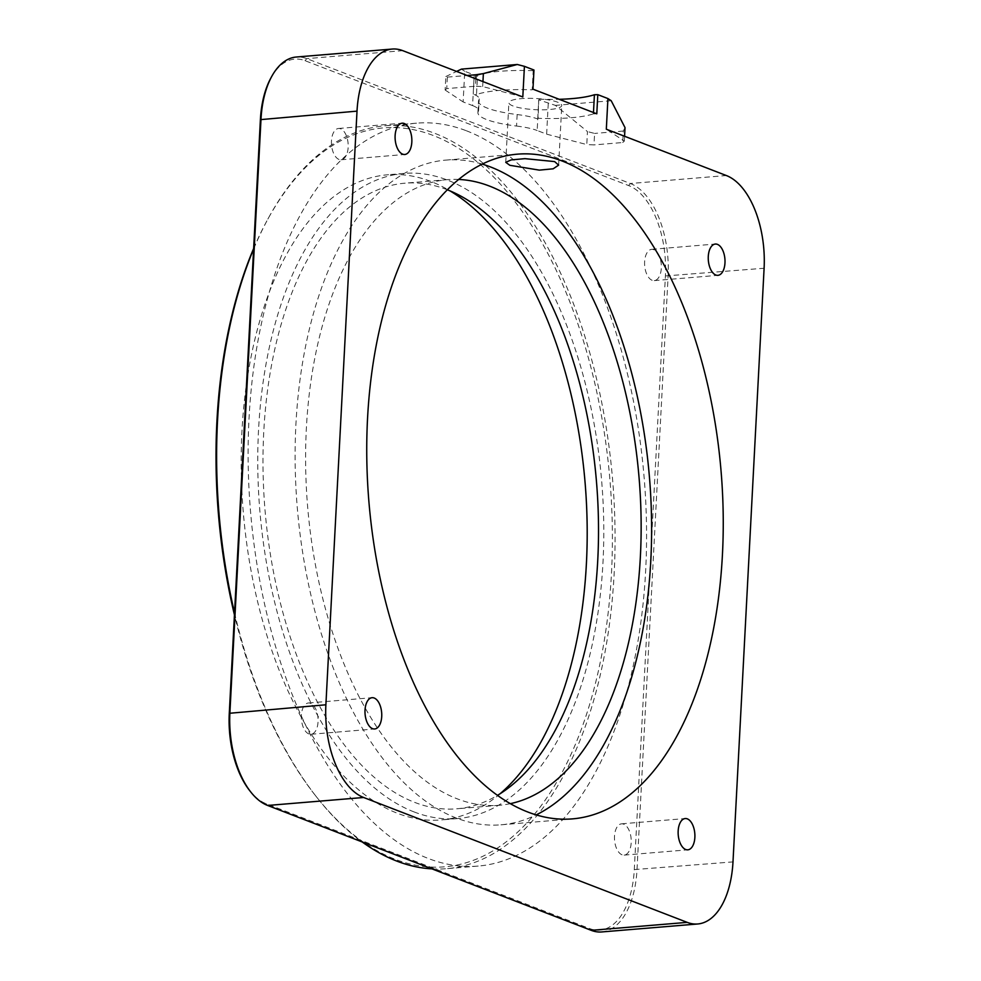<?xml version="1.0" encoding="UTF-8"?>
<svg xmlns="http://www.w3.org/2000/svg" width="981" height="981" viewBox="0 0 981 981"><rect width="100%" height="100%" fill="white"/><g stroke="black" fill="none" stroke-linecap="round" stroke-linejoin="round"><path stroke-width="0.74" stroke-dasharray="4.91 3.68" d="M308.905 733.947A15.696 8.314 -94.7 0 1 301.314 717.344A15.696 8.314 -94.7 0 1 308.402 702.985A15.696 8.314 -94.7 0 1 310.511 703.303A15.696 8.314 -94.7 0 1 318.089 719.895A15.696 8.314 -94.7 0 1 311.002 734.266A15.696 8.314 -94.7 0 1 308.905 733.947M339.009 159.449A15.696 8.314 -94.7 0 1 331.431 142.846A15.696 8.314 -94.7 0 1 338.506 128.486A15.696 8.314 -94.7 0 1 340.615 128.805A15.696 8.314 -94.7 0 1 348.194 145.409A15.696 8.314 -94.7 0 1 341.106 159.768A15.696 8.314 -94.7 0 1 339.009 159.449M652.157 280.296A15.696 8.314 -94.7 0 1 644.578 263.705A15.696 8.314 -94.7 0 1 651.666 249.346A15.696 8.314 -94.7 0 1 653.763 249.665A15.696 8.314 -94.7 0 1 661.341 266.256A15.696 8.314 -94.7 0 1 654.253 280.615A15.696 8.314 -94.7 0 1 652.157 280.296M622.052 854.794A15.696 8.314 -94.7 0 1 614.462 838.203A15.696 8.314 -94.7 0 1 621.549 823.832A15.696 8.314 -94.7 0 1 623.658 824.15A15.696 8.314 -94.7 0 1 631.237 840.754A15.696 8.314 -94.7 0 1 624.149 855.113A15.696 8.314 -94.7 0 1 622.052 854.794M482.161 164.085A333.491 176.727 85.3 0 0 445.766 160.111A333.491 176.727 85.3 0 0 295.183 465.325A333.491 176.727 85.3 0 0 456.312 818.007A333.491 176.727 85.3 0 0 500.984 824.813A333.491 176.727 85.3 0 0 536.215 814.892M253.638 248.512A370.769 196.482 -94.7 0 1 267.874 219.07A370.769 196.482 -94.7 0 1 433.148 135.452A370.769 196.482 -94.7 0 1 611.47 573.517A370.769 196.482 -94.7 0 1 395.22 859.307A370.769 196.482 -94.7 0 1 315.796 796.02A370.769 196.482 -94.7 0 1 234.447 614.915M431.947 868.872A372.731 197.512 85.3 0 0 446.698 868.688A372.731 197.512 85.3 0 0 615.001 527.57A372.731 197.512 85.3 0 0 434.914 133.391A372.731 197.512 85.3 0 0 384.993 125.789A372.731 197.512 85.3 0 0 268.757 217.451A372.731 197.512 85.3 0 0 253.613 249.039M500.114 793.739A323.681 171.528 -94.7 0 1 440.984 819.957A323.681 171.528 -94.7 0 1 397.624 813.347A323.681 171.528 -94.7 0 1 241.24 471.039A323.681 171.528 -94.7 0 1 387.397 174.802A323.681 171.528 -94.7 0 1 430.745 181.411A323.681 171.528 -94.7 0 1 450.034 190.903M414.203 811.974A323.681 171.528 -94.7 0 1 257.819 469.654A323.681 171.528 -94.7 0 1 403.976 173.429A323.681 171.528 -94.7 0 1 447.324 180.026A323.681 171.528 -94.7 0 1 603.72 522.346A323.681 171.528 -94.7 0 1 457.563 818.583A323.681 171.528 -94.7 0 1 414.203 811.974M466.416 130.78A372.731 197.512 -94.7 0 1 646.491 524.958A372.731 197.512 -94.7 0 1 478.201 866.076A372.731 197.512 -94.7 0 1 428.28 858.473A372.731 197.512 -94.7 0 1 248.193 464.295A372.731 197.512 -94.7 0 1 416.496 123.177A372.731 197.512 -94.7 0 1 466.416 130.78M512.94 105.936A26.487 5.579 3 0 1 508.881 102.698A26.487 5.579 3 0 1 528.134 98.333A26.487 5.579 3 0 1 557.711 102.22A26.487 5.579 3 0 1 561.77 105.47A26.487 5.579 3 0 1 542.518 109.823A26.487 5.579 3 0 1 512.94 105.936M447.226 189.762A313.883 166.329 85.3 0 0 446.821 189.603A313.883 166.329 85.3 0 0 404.785 183.202A313.883 166.329 85.3 0 0 263.055 470.451A313.883 166.329 85.3 0 0 414.705 802.397A313.883 166.329 85.3 0 0 456.741 808.798A313.883 166.329 85.3 0 0 497.526 795.333M510.378 803.647A313.883 166.329 -94.7 0 1 499.354 805.266A313.883 166.329 -94.7 0 1 457.318 798.865A313.883 166.329 -94.7 0 1 305.667 466.919A313.883 166.329 -94.7 0 1 447.397 179.658A313.883 166.329 -94.7 0 1 458.532 179.437M548.244 103.52L546.638 134.164L537.171 130.51L538.777 99.866L555.393 105.372L587.447 131.577L586.773 144.563L593.995 144.918L594.596 133.428L587.447 131.577M533.971 70.019L533.198 70.706L532.192 89.847A66.708 14.065 -177 0 0 476.508 94.519L477.514 75.365L474.24 74.961A39.24 8.277 -177 0 0 474.191 74.948L472.584 105.592L463.13 101.938L464.736 71.294L474.191 74.948M532.192 89.847L532.965 89.173M596.791 113.808L593.407 113.882L593.48 112.521M538.777 99.866A39.24 8.277 -177 0 0 538.716 99.854L538.115 118.296A66.696 14.065 -177 0 0 593.407 113.882M538.115 118.296L537.723 118.995A39.24 8.277 -177 0 0 517.146 114.556A56.886 11.993 3 0 1 478.507 101.104A56.886 11.993 3 0 1 478.924 99.804A39.24 8.277 -177 0 0 479.219 98.909A39.24 8.277 -177 0 0 473.247 94.115L476.508 94.519M472.584 105.592A39.24 8.277 3 0 1 478.618 110.399A39.24 8.277 3 0 1 478.323 111.294L478.924 99.804M517.146 114.556L516.546 126.046A56.886 11.993 3 0 1 477.906 112.594A56.886 11.993 3 0 1 478.323 111.294M516.546 126.046A39.24 8.277 3 0 1 537.171 130.51M546.638 134.164L586.773 144.563M625.02 127.628L623.315 131.037L622.714 142.527L593.995 144.918M622.714 142.527L624.321 141.117L606.319 129.21M601.733 931.95A78.468 41.582 85.3 0 0 636.988 869.865L668.11 276.213A78.468 41.582 85.3 0 0 630.366 183.508L306.783 58.627A78.468 41.582 85.3 0 0 296.274 57.021M522.812 96.972L482.677 86.573L475.454 86.23L475.834 78.848M446.735 88.609L445.129 90.019L445.84 76.53L447.336 77.119L446.735 88.609L475.454 86.23M445.129 90.019L463.13 101.938M270.915 77.928A76.506 40.54 -94.7 0 1 305.017 60.675L628.613 185.556A76.506 40.54 -94.7 0 1 665.4 275.955L634.29 869.595A76.506 40.54 -94.7 0 1 589.667 928.578L266.084 803.697A76.506 40.54 -94.7 0 1 249.689 790.625M234.545 612.867A372.731 197.512 85.3 0 0 316.937 797.455A372.731 197.512 85.3 0 0 362.197 841.968M623.315 131.037L594.596 133.428M447.336 77.119L467.103 75.476M611.212 100.736L555.393 105.372M539.121 99.142A66.696 14.065 -177 0 0 559.219 99.302M533.198 70.706A66.708 14.065 -177 0 0 477.514 75.365M461.45 69.124L464.736 71.294M445.84 76.53L456.594 71.429M482.946 81.595L482.677 86.573M624.321 141.117L624.566 136.249M474.24 74.961L473.247 94.115M537.723 118.995L538.716 99.854M628.613 185.556L630.366 183.508L726.357 175.538M305.017 60.675L306.783 58.627L402.774 50.656M665.4 275.955L764.101 268.242M634.29 869.595L732.991 861.894M589.667 928.578L591.224 930.344M267.641 805.462L266.084 803.697M445.766 160.111L517.392 154.164M338.506 128.486L402.173 123.201M308.402 702.985L372.069 697.699M621.549 823.832L685.216 818.546M651.666 249.346L715.321 244.048M403.976 173.429L387.397 174.802M478.201 866.076L446.698 868.688M505.755 162.356L508.881 102.698M447.397 179.658L404.785 183.202M499.354 805.266L456.741 808.798M558.643 165.127L561.77 105.47M416.496 123.177L384.993 125.789M457.563 818.583L440.984 819.957M315.796 796.02L316.937 797.455M267.874 219.07L268.757 217.451M654.253 280.615L717.92 275.33M624.149 855.113L687.816 849.828M311.002 734.266L374.668 728.969M341.106 159.768L404.773 154.483M500.984 824.813L572.597 818.865M477.906 112.594L478.507 101.104M478.618 110.399L479.219 98.909"/><path stroke-width="1.47" d="M562.052 160.97A333.491 176.727 85.3 0 0 517.392 154.164A333.491 176.727 85.3 0 0 366.808 459.378A333.491 176.727 85.3 0 0 527.937 812.06A333.491 176.727 85.3 0 0 572.597 818.865A333.491 176.727 85.3 0 0 723.181 513.652A333.491 176.727 85.3 0 0 562.052 160.97M554.596 161.583L524.958 158.652L511.162 159.903L505.755 162.356L509.838 165.299L539.342 170.13L553.161 168.806L558.643 165.127L554.596 161.583M536.215 814.892A333.491 176.727 85.3 0 0 650.084 485.57A333.491 176.727 85.3 0 0 490.439 166.917A333.491 176.727 85.3 0 0 482.161 164.085M402.676 154.164A15.696 8.314 -94.7 0 1 395.085 137.561A15.696 8.314 -94.7 0 1 402.173 123.201A15.696 8.314 -94.7 0 1 404.282 123.52A15.696 8.314 -94.7 0 1 411.861 140.111A15.696 8.314 -94.7 0 1 404.773 154.483A15.696 8.314 -94.7 0 1 402.676 154.164M372.559 728.65A15.696 8.314 -94.7 0 1 364.981 712.059A15.696 8.314 -94.7 0 1 372.069 697.699A15.696 8.314 -94.7 0 1 374.166 698.018A15.696 8.314 -94.7 0 1 381.756 714.609A15.696 8.314 -94.7 0 1 374.668 728.969A15.696 8.314 -94.7 0 1 372.559 728.65M685.719 849.509A15.696 8.314 -94.7 0 1 678.129 832.906A15.696 8.314 -94.7 0 1 685.216 818.546A15.696 8.314 -94.7 0 1 687.325 818.865A15.696 8.314 -94.7 0 1 694.904 835.469A15.696 8.314 -94.7 0 1 687.816 849.828A15.696 8.314 -94.7 0 1 685.719 849.509M715.823 275.011A15.696 8.314 -94.7 0 1 708.245 258.42A15.696 8.314 -94.7 0 1 715.321 244.048A15.696 8.314 -94.7 0 1 717.43 244.367A15.696 8.314 -94.7 0 1 725.008 260.971A15.696 8.314 -94.7 0 1 717.92 275.33A15.696 8.314 -94.7 0 1 715.823 275.011M362.197 841.968A372.731 197.512 85.3 0 0 396.778 861.085A372.731 197.512 85.3 0 0 431.947 868.872M458.532 179.437A313.883 166.329 -94.7 0 1 489.433 186.059A313.883 166.329 -94.7 0 1 640.826 507.557A313.883 166.329 -94.7 0 1 510.378 803.647M532.965 89.173L596.791 113.808L597.797 94.654L607.926 98.566L606.319 129.21L726.357 175.538A78.468 41.582 85.3 0 1 764.101 268.242L732.991 861.894A78.468 41.582 85.3 0 1 697.724 923.979A78.468 41.582 85.3 0 1 687.215 922.373L363.632 797.492A78.468 41.582 85.3 0 1 325.888 704.787L357.01 111.135A78.468 41.582 85.3 0 1 392.265 49.05A78.468 41.582 85.3 0 1 402.774 50.656L522.812 96.972L524.418 66.34L533.971 70.019L532.965 89.173M497.526 795.333A313.883 166.329 85.3 0 0 596.522 482.235A313.883 166.329 85.3 0 0 447.226 189.762M392.265 49.05L296.274 57.021A78.468 41.582 85.3 0 0 271.798 76.322A78.468 41.582 85.3 0 0 261.007 119.106L229.897 712.758A78.468 41.582 85.3 0 0 250.829 792.072A78.468 41.582 85.3 0 0 267.641 805.462L591.224 930.344A78.468 41.582 85.3 0 0 601.733 931.95L697.724 923.979M250.829 792.072L249.689 790.625A76.506 40.54 -94.7 0 1 229.284 713.297L260.394 119.645A76.506 40.54 -94.7 0 1 270.915 77.928L271.798 76.322M253.613 249.039A372.731 197.512 85.3 0 0 234.545 612.867M234.447 614.915A370.769 196.482 -94.7 0 1 253.638 248.512M450.034 190.903A323.681 171.528 -94.7 0 1 585.13 483.179A323.681 171.528 -94.7 0 1 500.114 793.739M475.834 78.848L476.055 74.74L483.363 73.6L482.946 81.595M467.103 75.476L476.055 74.74M624.566 136.249L625.02 127.628L611.212 100.736L607.926 98.566M559.219 99.302A66.696 14.065 -177 0 0 594.412 94.74L597.797 94.654M524.418 66.34L517.269 64.488L461.45 69.124L456.594 71.429M517.269 64.488L483.363 73.6M593.48 112.521L594.412 94.74M260.394 119.645L357.01 111.135M591.224 930.344L687.215 922.373M267.641 805.462L363.632 797.492M229.284 713.297L325.888 704.787"/></g></svg>
